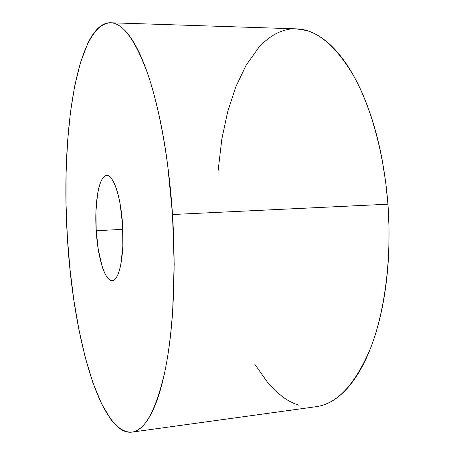 <?xml version="1.0" encoding="UTF-8"?>
<svg xmlns="http://www.w3.org/2000/svg" width="455" height="455" viewBox="0 0 455 455"><rect width="100%" height="100%" fill="white"/><g stroke="black" fill="none" stroke-linecap="round" stroke-linejoin="round"><path stroke-width="0.68" d="M96.21 230.748C94.316 202.754 99.082 175.391 106.749 175.516C113.346 174.595 120.984 197.214 122.611 225.134L120.16 204.249C118.994 197.715 117.583 192.141 115.94 187.534C114.29 182.944 112.556 179.651 110.724 177.649C108.899 175.67 107.124 175.067 105.406 175.835C103.694 176.608 102.159 178.622 100.8 181.863C99.446 185.105 98.348 189.297 97.512 194.427L95.937 211.512L96.21 230.748L98.297 249.63L101.937 265.68C103.382 270.361 104.968 274.007 106.697 276.617C108.426 279.233 110.178 280.559 111.947 280.599C113.722 280.627 115.382 279.279 116.924 276.56C118.465 273.825 119.75 269.861 120.791 264.668L122.827 246.53L122.611 225.134C124.636 254.658 119.295 280.957 112.237 280.587C105.014 281.429 97.723 257.376 96.21 230.748L122.833 229.331L96.21 230.748M172.508 214.521C176.307 273.006 173.173 331.405 165.011 370.888C156.071 410.137 145.037 430.549 131.91 432.125C98.769 434.195 72.675 332.048 67.351 236.884L66.06 204.579L66.111 172.678L67.55 141.795L70.406 112.618L74.717 85.91L80.484 62.557L87.707 43.578C90.352 38.066 93.218 33.573 96.306 30.093C99.4 26.617 102.676 24.36 106.146 23.319C109.615 22.284 113.221 22.659 116.963 24.433C120.706 26.231 124.511 29.569 128.378 34.466C132.246 39.38 136.073 45.904 139.861 54.037C143.649 62.198 147.278 71.907 150.747 83.157C154.217 94.435 157.396 107.044 160.291 120.973C163.18 134.925 165.665 149.826 167.753 165.66L172.508 214.521L174.174 264.247L172.661 311.43C171.632 326.44 170.142 340.3 168.196 353.023C166.24 365.712 163.925 376.962 161.241 386.761C158.556 396.533 155.621 404.728 152.431 411.331C149.24 417.917 145.901 422.923 142.426 426.341C138.946 429.748 135.425 431.676 131.853 432.131C128.287 432.574 124.75 431.71 121.246 429.537C117.748 427.359 114.347 424.066 111.037 419.658L101.522 403.687L92.928 382.774L85.398 357.971L79.022 330.216L73.869 300.323L69.968 268.996L67.351 236.884C60.816 137.626 75.78 24.542 110.525 22.761C122.89 22.932 135.272 39.903 147.665 73.67C159.432 107.824 168.89 159.517 172.508 214.521L387.933 204.204L172.508 214.521M316.174 406.685C337.263 403.903 355.497 384.151 370.865 347.415C385.032 310.594 391.852 257.285 387.933 204.204L389.008 226.891L388.837 249.42C388.308 264.378 386.989 278.744 384.879 292.519C382.763 306.278 379.959 319.046 376.473 330.819C372.981 342.575 368.954 353.057 364.392 362.271C359.831 371.462 354.906 379.237 349.622 385.607C344.338 391.954 338.861 396.868 333.197 400.354C327.56 403.807 321.884 405.923 316.162 406.69L131.91 432.125M217.945 172.132L221.795 139.293L227.625 111.93L235.747 86.962L246.115 65.224L258.65 47.667C263.178 42.599 268.018 38.482 273.165 35.325C278.318 32.174 283.71 30.155 289.346 29.274M296.029 28.841L306.727 30.542C312.67 32.277 318.637 35.427 324.625 39.989C330.614 44.573 336.467 50.607 342.177 58.098C347.893 65.617 353.285 74.512 358.352 84.801C363.42 95.106 367.981 106.595 372.036 119.267C376.08 131.956 379.464 145.486 382.172 159.864L385.641 181.738L387.933 204.204C384.156 154.285 371.189 107.408 353.825 76.121C335.466 45.125 316.333 29.37 296.433 28.858L110.787 22.767M299.1 405.286C293.526 403.585 288.129 400.832 282.908 397.027L275.264 390.652L267.989 382.951L254.681 364.085"/></g></svg>
